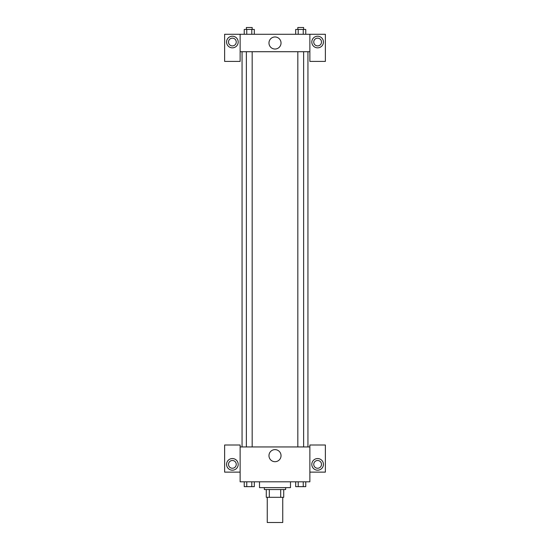 <?xml version="1.0" encoding="UTF-8"?>
<svg xmlns="http://www.w3.org/2000/svg" width="550" height="550" viewBox="0 0 550 550"><rect width="100%" height="100%" fill="white"/><g stroke="black" fill="none" stroke-linecap="round" stroke-linejoin="round"><path stroke-width="0.82" d="M267.252 497.317L267.252 522.5L282.748 522.5L282.748 497.317M280.686 489.562L280.686 497.317L266.282 497.317L266.282 489.562M280.686 497.317L283.718 497.317L283.718 489.562L283.718 497.317M285.656 487.63L285.656 489.562L264.344 489.562L264.344 487.63M269.314 489.562L269.314 497.317M259.504 481.814L259.504 487.63L290.496 487.63L290.496 481.814M309.87 472.127L325.373 472.127L325.373 445.005L309.87 445.005L309.87 481.814L240.13 481.814L240.13 445.005L224.627 445.005L224.627 472.127L240.13 472.127M232.375 470.188A5.809 5.809 0 0 1 227.343 461.471A5.809 5.809 0 0 1 237.414 461.471A5.809 5.809 0 0 1 232.375 470.188M228.504 464.379A3.877 3.877 0 0 1 232.375 460.501A3.877 3.877 0 0 1 236.252 464.379A3.877 3.877 0 0 1 232.375 468.256A3.877 3.877 0 0 1 228.504 464.379M268.971 455.661A6.029 6.029 0 0 1 278.018 450.436A6.029 6.029 0 0 1 278.018 460.886A6.029 6.029 0 0 1 268.971 455.661M309.87 446.944L240.13 446.944M317.625 470.188A5.809 5.809 0 0 1 312.586 461.471A5.809 5.809 0 0 1 322.657 461.471A5.809 5.809 0 0 1 317.625 470.188M313.748 464.379A3.877 3.877 0 0 1 317.625 460.501A3.877 3.877 0 0 1 321.496 464.379A3.877 3.877 0 0 1 317.625 468.256A3.877 3.877 0 0 1 313.748 464.379M307.938 51.721L307.938 446.944M303.634 446.944L303.634 51.721M252.175 51.721L252.175 446.944M309.87 51.721L309.87 61.407L325.373 61.407L325.373 34.279L309.87 34.279L309.87 51.721L240.13 51.721L240.13 61.407L224.627 61.407L224.627 34.279L240.13 34.279L240.13 51.721M236.252 42.034A3.877 3.877 0 0 1 232.375 45.904A3.877 3.877 0 0 1 228.504 42.034A3.877 3.877 0 0 1 232.375 38.156A3.877 3.877 0 0 1 236.252 42.034M232.375 47.843A5.809 5.809 0 0 1 227.343 39.126A5.809 5.809 0 0 1 237.414 39.126A5.809 5.809 0 0 1 232.375 47.843M321.496 42.034A3.877 3.877 0 0 1 315.686 45.389A3.877 3.877 0 0 1 315.686 38.672A3.877 3.877 0 0 1 321.496 42.034M317.625 47.843A5.809 5.809 0 0 1 312.586 39.126A5.809 5.809 0 0 1 322.657 39.126A5.809 5.809 0 0 1 317.625 47.843M309.87 34.279L240.13 34.279M268.971 42.996A6.029 6.029 0 0 1 278.018 37.778A6.029 6.029 0 0 1 278.018 48.221A6.029 6.029 0 0 1 268.971 42.996M305.759 34.279L305.759 29.439L295.694 29.439L295.694 34.279M303.243 29.439L303.243 34.279M298.21 29.439L298.21 34.279M297.825 29.439L297.825 27.5L303.634 27.5L303.634 29.439M254.306 34.279L254.306 29.439L244.241 29.439L244.241 34.279M251.79 29.439L251.79 34.279M246.758 29.439L246.758 34.279M246.366 29.439L246.366 27.5L252.175 27.5L252.175 29.439M305.759 481.814L305.759 486.661L295.694 486.661L295.694 481.814M303.243 481.814L303.243 486.661M298.21 481.814L298.21 486.661M303.634 486.661L297.825 486.661M254.306 481.814L254.306 486.661L244.241 486.661L244.241 481.814M251.79 481.814L251.79 486.661M246.758 481.814L246.758 486.661M252.175 486.661L246.366 486.661M242.062 51.721L242.062 446.944M297.825 446.944L297.825 51.721M246.366 51.721L246.366 446.944"/></g></svg>
